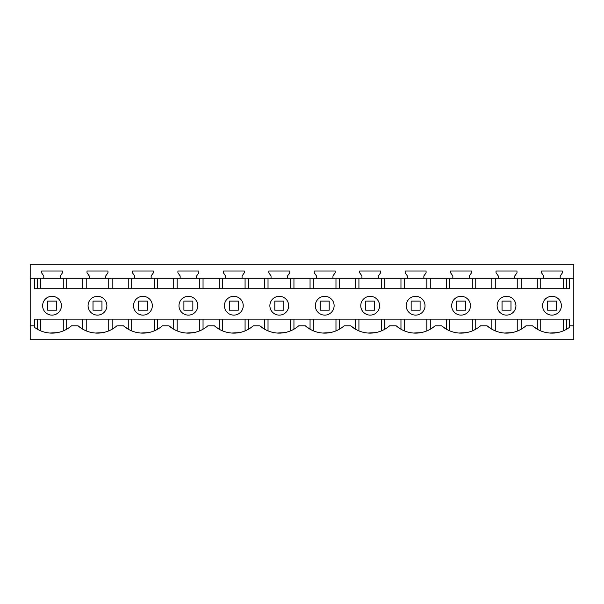 <?xml version="1.0" encoding="UTF-8"?>
<svg xmlns="http://www.w3.org/2000/svg" width="604" height="604" viewBox="0 0 604 604"><rect width="100%" height="100%" fill="white"/><g stroke="black" fill="none" stroke-linecap="round" stroke-linejoin="round"><path stroke-width="0.91" d="M30.2 339.712L30.2 264.288L573.8 264.288L573.8 339.712L30.2 339.712M52.027 296.315A9.4 9.4 0 0 0 42.627 305.715A9.4 9.4 0 0 0 52.027 315.114A9.4 9.4 0 0 0 61.427 305.715A9.4 9.4 0 0 0 52.027 296.315A9.4 9.4 0 0 1 61.427 305.715A9.4 9.4 0 0 1 52.027 315.114M30.2 325.843L34.67 325.843L34.67 327.474A29.521 29.521 0 0 0 71.438 325.843L78.075 325.843A29.521 29.521 0 0 0 116.882 325.843L123.526 325.843A29.521 29.521 0 0 0 162.333 325.843L168.969 325.843A29.521 29.521 0 0 0 207.784 325.843L214.42 325.843A29.521 29.521 0 0 0 253.235 325.843L259.871 325.843A29.521 29.521 0 0 0 298.678 325.843L305.322 325.843A29.521 29.521 0 0 0 344.129 325.843L350.765 325.843A29.521 29.521 0 0 0 389.58 325.843L396.216 325.843A29.521 29.521 0 0 0 435.031 325.843L441.667 325.843A29.521 29.521 0 0 0 480.474 325.843L487.118 325.843A29.521 29.521 0 0 0 525.925 325.843L532.562 325.843A29.521 29.521 0 0 0 569.33 327.474L569.33 325.843L573.8 325.843M34.677 325.843L34.67 319.131L569.33 319.131L569.323 325.843M569.33 278.308L569.33 288.712L34.67 288.712L34.67 278.308L573.8 278.308M97.478 315.114A9.4 9.4 0 0 0 106.878 305.715A9.4 9.4 0 0 0 97.478 296.315A9.4 9.4 0 0 0 88.078 305.715A9.4 9.4 0 0 0 97.478 315.114A9.4 9.4 0 0 0 106.878 305.715A9.4 9.4 0 0 0 97.478 296.315M30.2 278.308L34.67 278.308M60.264 278.308L60.264 275.983L62.499 272.789L62.499 271L41.563 271L41.563 272.789L43.798 275.983L43.798 278.308M105.708 278.308L105.708 275.983L107.95 272.789L107.95 271L87.014 271L87.014 272.789L89.249 275.983L89.249 278.308M151.159 278.308L151.159 275.983L153.393 272.789L153.393 271L132.457 271L132.457 272.789L134.7 275.983L134.7 278.308M196.61 278.308L196.61 275.983L198.844 272.789L198.844 271L177.908 271L177.908 272.789L180.143 275.983L180.143 278.308M242.061 278.308L242.061 275.983L244.295 272.789L244.295 271L223.359 271L223.359 272.789L225.594 275.983L225.594 278.308M287.504 278.308L287.504 275.983L289.746 272.789L289.746 271L268.81 271L268.81 272.789L271.045 275.983L271.045 278.308M332.955 278.308L332.955 275.983L335.19 272.789L335.19 271L314.254 271L314.254 272.789L316.496 275.983L316.496 278.308M378.406 278.308L378.406 275.983L380.641 272.789L380.641 271L359.705 271L359.705 272.789L361.939 275.983L361.939 278.308M423.857 278.308L423.857 275.983L426.092 272.789L426.092 271L405.156 271L405.156 272.789L407.39 275.983L407.39 278.308M469.3 278.308L469.3 275.983L471.543 272.789L471.543 271L450.607 271L450.607 272.789L452.841 275.983L452.841 278.308M514.751 278.308L514.751 275.983L516.986 272.789L516.986 271L496.05 271L496.05 272.789L498.292 275.983L498.292 278.308M560.202 278.308L560.202 275.983L562.437 272.789L562.437 271L541.501 271L541.501 272.789L543.736 275.983L543.736 278.308M557.228 332.645L549.753 333.031M537.303 319.131L537.303 329.218L532.562 325.843M491.852 319.131L491.852 329.218L487.118 325.843M511.762 332.645L504.317 333.031M446.401 319.131L446.401 329.218L441.667 325.843M466.318 332.645L458.866 333.031M400.958 319.131L400.958 329.218L396.216 325.843M420.867 332.645L413.423 333.031M355.507 319.131L355.507 329.218L350.765 325.843M375.416 332.645L367.972 333.031M310.056 319.131L310.056 329.218L305.322 325.843M329.965 332.645L322.521 333.038M264.605 319.131L264.605 329.218L259.871 325.843M284.522 332.645L277.07 333.038M219.161 319.131L219.161 329.218L214.42 325.843M239.071 332.645L231.626 333.038M173.71 319.131L173.71 329.218L168.969 325.843M193.62 332.645L186.175 333.038M128.259 319.131L128.259 329.218L123.526 325.843M148.169 332.645L140.724 333.038M82.808 319.131L82.808 329.218L78.075 325.843M102.725 332.645L95.273 333.038M57.282 332.645L49.807 333.031M552.003 319.131L563.222 319.131L563.222 330.886M52.065 319.131L63.284 319.131L63.284 330.886M97.508 319.131L108.728 319.131L108.728 330.886M142.959 319.131L154.179 319.131L154.179 330.886M188.41 319.131L199.63 319.131L199.63 330.886M233.861 319.131L245.081 319.131L245.081 330.886M279.305 319.131L290.524 319.131L290.524 330.886M324.756 319.131L335.975 319.131L335.975 330.886M370.207 319.131L381.426 319.131L381.426 330.886M415.658 319.131L426.877 319.131L426.877 330.886M461.101 319.131L472.32 319.131L472.32 330.886M415.62 315.114A9.4 9.4 0 0 0 425.02 305.715A9.4 9.4 0 0 0 415.62 296.315A9.4 9.4 0 0 0 406.22 305.715A9.4 9.4 0 0 0 415.62 315.114M188.38 315.114A9.4 9.4 0 0 0 197.78 305.715A9.4 9.4 0 0 0 188.38 296.315A9.4 9.4 0 0 0 178.98 305.715A9.4 9.4 0 0 0 188.38 315.114M142.929 296.315A9.4 9.4 0 0 0 133.529 305.715A9.4 9.4 0 0 0 142.929 315.114A9.4 9.4 0 0 0 152.329 305.715A9.4 9.4 0 0 0 142.929 296.315M233.823 296.315A9.4 9.4 0 0 0 224.424 305.715A9.4 9.4 0 0 0 233.823 315.114A9.4 9.4 0 0 0 243.223 305.715A9.4 9.4 0 0 0 233.823 296.315M551.973 315.114A9.4 9.4 0 0 0 561.373 305.715A9.4 9.4 0 0 0 551.973 296.315A9.4 9.4 0 0 0 542.573 305.715A9.4 9.4 0 0 0 551.973 315.114M461.071 315.114A9.4 9.4 0 0 0 470.471 305.715A9.4 9.4 0 0 0 461.071 296.315A9.4 9.4 0 0 0 451.671 305.715A9.4 9.4 0 0 0 461.071 315.114M324.726 315.114A9.4 9.4 0 0 0 334.125 305.715A9.4 9.4 0 0 0 324.726 296.315A9.4 9.4 0 0 0 315.326 305.715A9.4 9.4 0 0 0 324.726 315.114M370.177 315.114A9.4 9.4 0 0 0 379.576 305.715A9.4 9.4 0 0 0 370.177 296.315A9.4 9.4 0 0 0 360.777 305.715A9.4 9.4 0 0 0 370.177 315.114M506.522 315.114A9.4 9.4 0 0 0 515.922 305.715A9.4 9.4 0 0 0 506.522 296.315A9.4 9.4 0 0 0 497.122 305.715A9.4 9.4 0 0 0 506.522 315.114M279.274 315.114A9.4 9.4 0 0 0 288.674 305.715A9.4 9.4 0 0 0 279.274 296.315A9.4 9.4 0 0 0 269.875 305.715A9.4 9.4 0 0 0 279.274 315.114M537.303 288.712L537.303 278.308M521.192 288.712L521.192 278.308M566.635 288.712L566.635 278.308M196.61 275.983L198.844 272.789L198.844 271M151.159 275.983L153.393 272.789L153.393 271M105.708 275.983L107.95 272.789L107.95 271M60.264 275.983L62.499 272.789L62.499 271M37.365 288.712L37.365 278.308M66.697 288.712L66.697 278.308M82.808 288.712L82.808 278.308M112.148 288.712L112.148 278.308M128.259 288.712L128.259 278.308M157.599 288.712L157.599 278.308M173.71 288.712L173.71 278.308M203.042 288.712L203.042 278.308M219.161 288.712L219.161 278.308M248.493 288.712L248.493 278.308M264.605 288.712L264.605 278.308M293.944 288.712L293.944 278.308M310.056 288.712L310.056 278.308M339.395 288.712L339.395 278.308M355.507 288.712L355.507 278.308M384.839 288.712L384.839 278.308M400.958 288.712L400.958 278.308M430.29 288.712L430.29 278.308M446.401 288.712L446.401 278.308M475.741 288.712L475.741 278.308M491.852 288.712L491.852 278.308M566.635 319.131L566.635 329.218M521.192 319.131L521.192 329.218M475.741 329.218L475.741 319.131M430.29 329.218L430.29 319.131M384.839 329.218L384.839 319.131M339.395 329.218L339.395 319.131M293.944 329.218L293.944 319.131M248.493 329.218L248.493 319.131M203.042 329.218L203.042 319.131M157.599 329.218L157.599 319.131M112.148 329.218L112.148 319.131M66.697 319.131L66.697 329.218M37.365 319.131L37.365 329.218M56.504 310.184L56.504 301.109L47.557 301.109L47.557 310.184L56.504 310.184M101.955 310.184L101.955 301.109L93.008 301.109L93.008 310.184L101.955 310.184M147.399 310.184L147.399 301.109L138.452 301.109L138.452 310.184L147.399 310.184M192.85 310.184L192.85 301.109L183.903 301.109L183.903 310.184L192.85 310.184M238.301 310.184L238.301 301.109L229.354 301.109L229.354 310.184L238.301 310.184M283.752 310.184L283.752 301.109L274.805 301.109L274.805 310.184L283.752 310.184M329.195 310.184L329.195 301.109L320.248 301.109L320.248 310.184L329.195 310.184M374.646 310.184L374.646 301.109L365.699 301.109L365.699 310.184L374.646 310.184M420.097 310.184L420.097 301.109L411.15 301.109L411.15 310.184L420.097 310.184M465.548 310.184L465.548 301.109L456.601 301.109L456.601 310.184L465.548 310.184M510.992 310.184L510.992 301.109L502.045 301.109L502.045 310.184L510.992 310.184M556.443 310.184L556.443 301.109L547.496 301.109L547.496 310.184L556.443 310.184M540.716 330.886L540.716 319.131M540.716 288.712L540.716 278.308M563.222 288.712L563.222 278.308M495.272 288.712L495.272 278.308M517.771 288.712L517.771 278.308M449.821 288.712L449.821 278.308M472.32 288.712L472.32 278.308M404.37 288.712L404.37 278.308M426.877 288.712L426.877 278.308M358.919 288.712L358.919 278.308M381.426 288.712L381.426 278.308M313.476 288.712L313.476 278.308M335.975 288.712L335.975 278.308M268.025 288.712L268.025 278.308M290.524 288.712L290.524 278.308M222.574 288.712L222.574 278.308M245.081 288.712L245.081 278.308M177.123 288.712L177.123 278.308M199.63 288.712L199.63 278.308M131.68 288.712L131.68 278.308M154.179 288.712L154.179 278.308M86.229 288.712L86.229 278.308M108.728 288.712L108.728 278.308M40.778 288.712L40.778 278.308M63.284 288.712L63.284 278.308M40.778 330.886L40.778 319.131M86.229 330.886L86.229 319.131M131.68 330.886L131.68 319.131M177.123 330.886L177.123 319.131M222.574 330.886L222.574 319.131M268.025 330.886L268.025 319.131M313.476 330.886L313.476 319.131M358.919 330.886L358.919 319.131M404.37 330.886L404.37 319.131M449.821 330.886L449.821 319.131M495.272 330.886L495.272 319.131M517.771 330.886L517.771 319.131"/></g></svg>
